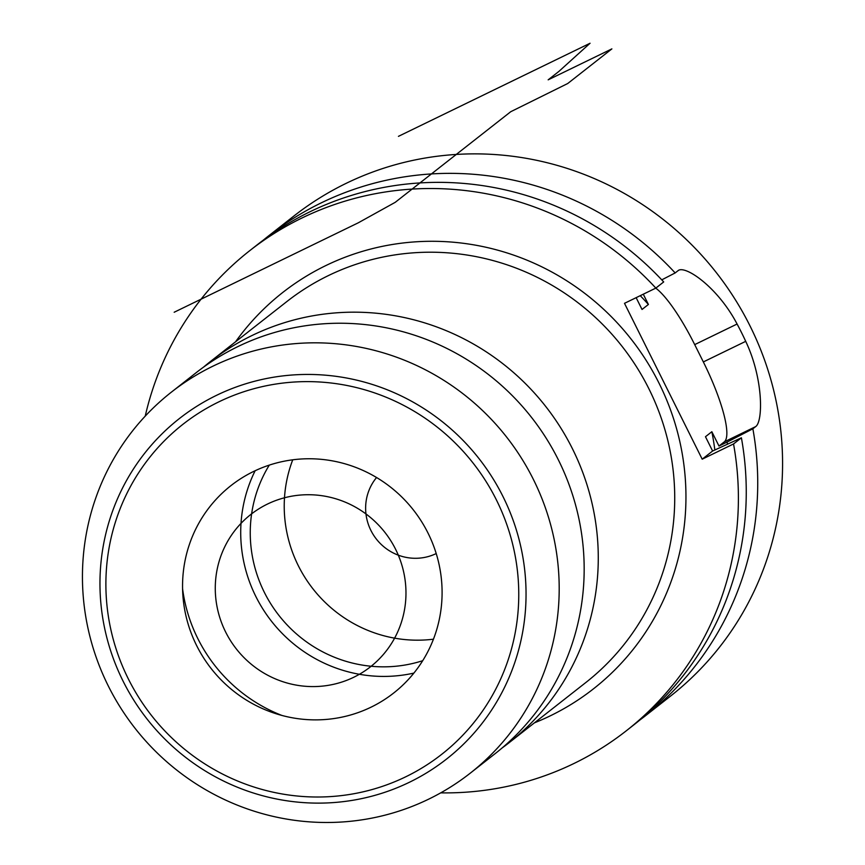 <?xml version="1.0" encoding="UTF-8"?>
<svg xmlns="http://www.w3.org/2000/svg" width="865" height="865" viewBox="0 0 865 865"><rect width="100%" height="100%" fill="white"/><g stroke="black" fill="none" stroke-linecap="round" stroke-linejoin="round"><path stroke-width="1.3" d="M249.758 250.655L257.608 244.492A305.086 297.409 -128.1 0 1 663.693 281.936L655.843 288.099A305.086 297.409 -128.1 0 0 249.758 250.655A305.086 297.409 -128.1 0 0 145.233 416.119M655.843 288.099L624.498 303.323L702.196 459.185L733.542 443.95A305.086 297.409 -128.1 0 1 626.336 730.763A305.086 297.409 -128.1 0 1 440.728 792.859M502.176 747.922A242.135 236.037 -128.1 0 0 509.334 742.527A242.135 236.037 -128.1 0 0 560.109 426.867A242.135 236.037 -128.1 0 0 251.964 335.544A242.135 236.037 51.9 0 0 210.454 361.483L286.91 301.517A242.135 236.037 51.9 0 1 328.419 275.578A242.135 236.037 -128.1 0 1 636.564 366.901A242.135 236.037 -128.1 0 1 585.778 682.561L509.334 742.527M203.513 367.149A242.135 236.037 51.9 0 1 210.454 361.483M196.355 372.545A242.135 236.037 51.9 0 1 237.864 346.606A242.135 236.037 -128.1 0 1 546.01 437.928A242.135 236.037 -128.1 0 1 495.223 753.588L470.257 773.169A242.135 236.037 -128.1 0 0 521.033 457.509A242.135 236.037 -128.1 0 0 212.898 366.187A242.135 236.037 51.9 0 0 171.389 392.137L196.355 372.545M171.389 392.137A242.135 236.037 51.9 0 0 120.603 707.797A242.135 236.037 51.9 0 0 428.748 799.119A242.135 236.037 -128.1 0 0 470.257 773.169M371.074 707.159A131.815 128.496 -128.1 0 0 428.034 533.11A131.815 128.496 -128.1 0 0 253.575 471.479A131.815 128.496 -128.1 0 0 196.615 645.528A131.815 128.496 -128.1 0 0 371.074 707.159M281.958 715.463A154.965 151.061 51.9 0 1 182.58 588.762M255.153 470.722A141.763 138.195 -128.1 0 0 271.545 621.308A141.763 138.195 -128.1 0 0 413.892 673.089M422.704 660.698A132.075 128.755 51.9 0 1 278.973 615.48A132.075 128.755 51.9 0 1 269.296 465.111M433.441 639.192A132.075 128.755 51.9 0 1 292.738 459.802M436.209 553.557A49.392 48.148 51.9 0 1 376.372 539.079A49.392 48.148 51.9 0 1 376.567 477.512M639.873 720.026A305.086 297.409 -128.1 0 0 645.668 715.604L670.505 696.12A305.086 297.409 -128.1 0 0 734.493 298.382A305.086 297.409 -128.1 0 0 346.227 183.315A305.086 297.409 51.9 0 0 293.927 216.001L269.08 235.496A305.086 297.409 51.9 0 1 321.391 202.799A305.086 297.409 -128.1 0 1 675.165 272.94L661.747 279.86M645.668 715.604A305.086 297.409 -128.1 0 0 752.874 428.791L755.632 426.629C763.114 421.785 763.568 378.87 745.716 341.34A305.086 297.409 -128.1 0 0 737.088 324.029C717.788 287.061 684.637 264.387 677.922 270.777L675.165 272.94M677.922 270.777L678.625 270.345M727.443 444.059A279.882 272.843 -128.1 0 0 727.141 442.058L752.874 428.791M727.141 442.058L718.977 446.026L724.286 441.864A77.482 16.9 64.1 0 0 703.342 361.927L745.716 341.34M714.836 449.941A266.344 259.641 51.9 0 0 711.852 431.721L705.472 436.717L712.609 451.022L741.402 437.798L733.542 443.95M712.609 451.022L702.196 459.185M263.403 240.059A305.086 297.409 51.9 0 1 269.08 235.496M626.336 730.763L634.186 724.6A305.086 297.409 -128.1 0 0 741.402 437.798M636.143 297.668L642.025 309.465L648.404 304.469A266.344 259.641 51.9 0 0 640.241 295.679M643.279 294.197L648.404 304.469M711.852 431.721L718.977 446.026M703.342 361.927L694.703 344.616A77.482 16.9 64.1 0 0 655.767 288.142M398.441 136.346L590.06 43.25L558.866 71.438L548.161 79.84L611.879 48.883L567.71 83.527L510.75 111.704L395.229 202.324L358.251 222.824L174.179 312.243M353.796 677.241A96.858 94.415 -128.1 0 0 395.64 549.351A96.858 94.415 -128.1 0 0 267.458 504.068A96.858 94.415 -128.1 0 0 225.603 631.958A96.858 94.415 -128.1 0 0 353.796 677.241M235.55 341.805A251.823 245.487 51.9 0 1 325.802 265.587A251.823 245.487 51.9 0 1 659.098 383.325A251.823 245.487 51.9 0 1 550.291 715.831A251.823 245.487 51.9 0 1 534.429 722.837M409.459 782.241A216.401 210.952 51.9 0 1 123.046 681.069A216.401 210.952 51.9 0 1 216.542 395.327A216.401 210.952 -128.1 0 1 502.965 496.499A216.401 210.952 -128.1 0 1 409.459 782.241M405.782 776.781A209.687 204.41 -128.1 0 0 496.391 499.894A209.687 204.41 -128.1 0 0 218.856 401.857A209.687 204.41 51.9 0 0 128.258 678.744A209.687 204.41 51.9 0 0 405.782 776.781M724.286 441.864L755.632 426.629M694.703 344.616L737.088 324.029"/></g></svg>
